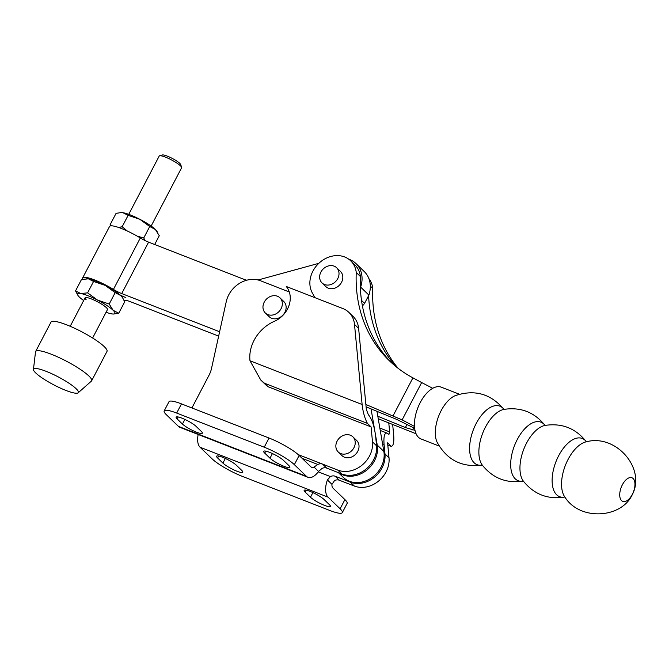 <?xml version="1.0" encoding="UTF-8"?>
<svg xmlns="http://www.w3.org/2000/svg" width="669" height="669" viewBox="0 0 669 669"><rect width="100%" height="100%" fill="white"/><g stroke="black" fill="none" stroke-linecap="round" stroke-linejoin="round"><path stroke-width="1" d="M352.856 436.815L356.652 440.478A10.537 8.839 134 0 1 357.756 451.349A10.537 8.839 134 0 1 344.535 457.245A10.537 8.839 134 0 1 342.026 455.648L338.23 451.976A10.537 8.839 -46 0 0 340.738 453.582A10.537 8.839 -46 0 0 353.04 449.175A10.537 8.839 -46 0 0 352.856 436.815A10.537 8.839 -46 0 0 350.339 435.218A10.537 8.839 -46 0 0 338.046 439.625A10.537 8.839 -46 0 0 338.23 451.976M279.968 297.839L283.765 301.502A10.537 8.839 134 0 1 284.869 312.364A10.537 8.839 134 0 1 271.656 318.268A10.537 8.839 134 0 1 269.139 316.663L265.342 313A10.537 8.839 -46 0 0 267.851 314.597A10.537 8.839 -46 0 0 280.152 310.19A10.537 8.839 -46 0 0 279.968 297.839A10.537 8.839 -46 0 0 277.459 296.233A10.537 8.839 -46 0 0 265.158 300.64A10.537 8.839 -46 0 0 265.342 313M191.919 407.956L209.037 375.217A25.28 21.207 -46 0 0 211.513 368.477L226.256 301.635A25.28 21.207 134 0 1 260.458 280.737L289.292 291.977M200.081 447.252L212.14 458.884A25.28 4.549 -152.4 0 0 242.253 476.328L329.817 510.472A25.28 4.549 -152.4 0 0 342.311 512.621A25.28 4.549 -152.4 0 0 340.111 508.791L328.053 497.159L200.081 447.252A16.859 8.664 -68.7 0 1 198.183 434.482M307.966 477.298L180.003 427.391A16.859 8.664 -68.7 0 1 178.439 426.379L166.38 414.747A25.28 4.549 -152.4 0 1 164.181 410.917A25.28 4.549 -152.4 0 1 176.675 413.066L264.238 447.21A25.28 4.549 -152.4 0 1 294.352 464.654L306.41 476.286A16.859 8.664 111.3 0 0 307.966 477.298A16.859 8.664 111.3 0 0 318.569 471.436L321.981 468.467A6.322 5.302 134 0 1 326.706 468.099L341.867 474.003A25.28 21.207 -46 0 0 365.985 469.136A25.28 21.207 -46 0 0 376.547 445.78L375.652 436.322C374.372 426.245 371.931 419.028 368.335 414.671L366.336 409.403L358.626 328.387A25.28 21.207 -46 0 0 353.023 316.378L348.892 312.39A25.28 21.207 134 0 1 354.503 324.406L362.121 404.502C362.958 411.945 364.722 418.234 367.415 423.377L371.078 426.906L268.144 386.766A35.817 30.038 134 0 1 265.384 384.466L260.734 379.984L264.481 383.237L367.415 423.377M388.789 423.042L389.626 431.873L388.923 434.457L387.142 433.144C384.516 432.676 383.496 436.447 384.073 444.45L384.976 453.908A25.28 21.207 134 0 1 374.414 477.256A25.28 21.207 134 0 1 350.288 482.132L335.136 476.219A6.322 5.302 -46 0 0 330.411 476.596L327.409 479.966A16.859 8.664 111.3 0 0 328.053 497.159M348.892 312.39A25.28 21.207 134 0 0 342.863 308.551L286.257 286.474A23.172 19.434 134 0 1 274.65 321.187L273.905 321.521A35.817 30.038 -46 0 0 249.989 360.775L260.734 379.984M342.311 512.621L347.111 503.439A25.28 4.549 27.6 0 0 344.911 499.601L332.853 487.977A6.322 3.253 -68.7 0 1 331.966 484.356L334.542 480.576A6.322 5.302 134 0 1 339.267 480.208L354.336 486.037A25.28 21.207 -46 0 0 378.462 481.162A25.28 21.207 -46 0 0 389.015 457.813L387.594 442.845L391.256 446.374C393.422 445.914 394.225 442.109 393.673 434.934L392.686 424.639M310.475 497.234L305.189 492.133A11.799 2.124 27.6 0 1 304.161 490.344A11.799 2.124 27.6 0 1 312.724 492.518A11.799 2.124 27.6 0 1 324.047 499.484L329.332 504.585A11.799 2.124 27.6 0 1 330.361 506.374A11.799 2.124 27.6 0 1 321.797 504.209A11.799 2.124 27.6 0 1 310.475 497.234L312.9 492.593M222.911 463.09L217.626 457.989A11.799 2.124 27.6 0 1 216.605 456.199A11.799 2.124 27.6 0 1 225.169 458.374A11.799 2.124 27.6 0 1 236.492 465.34L241.777 470.441A11.799 2.124 27.6 0 1 242.797 472.23A11.799 2.124 27.6 0 1 234.234 470.064A11.799 2.124 27.6 0 1 222.911 463.09L225.336 458.449M264.715 453.097A11.799 2.124 27.6 0 1 263.686 451.307A11.799 2.124 27.6 0 1 272.258 453.482A11.799 2.124 27.6 0 1 283.572 460.448L288.857 465.549A11.799 2.124 27.6 0 1 289.886 467.338A11.799 2.124 27.6 0 1 281.323 465.164A11.799 2.124 27.6 0 1 270 458.198L264.715 453.097L265.744 451.132M177.16 418.953A11.799 2.124 27.6 0 1 176.131 417.163A11.799 2.124 27.6 0 1 184.694 419.329A11.799 2.124 27.6 0 1 196.017 426.304L201.302 431.405A11.799 2.124 27.6 0 1 202.331 433.194A11.799 2.124 27.6 0 1 193.767 431.02A11.799 2.124 27.6 0 1 182.445 424.054L177.16 418.953L178.188 416.988M164.181 410.917L168.981 401.735A25.28 4.549 27.6 0 1 181.475 403.884L176.675 413.066M181.475 403.884L269.038 438.028A25.28 4.549 27.6 0 1 299.152 455.472L294.352 464.654M371.078 426.906L372.499 441.875A25.28 21.207 134 0 1 361.937 465.231A25.28 21.207 134 0 1 337.82 470.106L322.583 464.11A6.322 5.302 -46 0 0 317.859 464.478L314.02 467.046A6.322 3.253 -68.7 0 1 311.796 467.48A6.322 3.253 -68.7 0 1 311.21 467.104L299.152 455.472M391.256 446.374L387.803 445.027M322.583 464.11L298.223 454.611M268.144 386.766L264.481 383.237M338.43 472.665L343.348 477.415A25.28 21.207 -46 0 0 370.802 478.343A25.28 21.207 -46 0 0 383.855 451.45L376.982 411.335M339.007 472.891A25.28 21.207 -46 0 0 365.625 470.993A25.28 21.207 -46 0 0 377.249 445.077L375.468 434.691M374.607 429.674L371.044 408.901M414.471 426.412L402.128 419.898L421.654 382.551L412.924 377.851A147.489 123.69 134 0 1 389.417 360.8A147.489 123.69 134 0 1 356.251 272.492A25.28 21.207 -46 0 0 350.681 260.801A25.28 21.207 -46 0 0 323.829 259.497A25.28 21.207 -46 0 0 309.998 285.504A25.28 21.207 -46 0 0 313 294.084A84.277 70.68 134 0 1 314.748 297.588M336.641 267.751L340.437 271.413A10.537 8.839 134 0 1 341.55 282.285A10.537 8.839 134 0 1 328.328 288.18A10.537 8.839 134 0 1 325.811 286.583L322.015 282.92A10.537 8.839 -46 0 0 324.524 284.517A10.537 8.839 -46 0 0 336.825 280.11A10.537 8.839 -46 0 0 336.641 267.751A10.537 8.839 -46 0 0 334.132 266.153A10.537 8.839 -46 0 0 321.831 270.56A10.537 8.839 -46 0 0 322.015 282.92M414.997 430.359L405.372 427.55L377.826 416.26M366.094 406.869L397.11 419.58L414.655 428.369M402.128 419.898L365.868 404.486M368.619 295.614A147.489 123.69 -46 0 0 395.856 366.512M391.507 362.757A147.489 123.69 134 0 1 360.382 276.481A25.28 21.207 -46 0 0 354.813 264.782L350.681 260.801M421.654 382.551L432.718 388.304M378.244 418.727L416.085 433.78M398.114 368.31A147.489 123.69 134 0 1 372.775 288.431A25.28 21.207 -46 0 0 368.895 278.622M356.251 272.492L360.382 276.481M370.317 286.064L372.775 288.431M523.551 481.337L523.359 481.086C506.575 483.628 492.869 478.285 482.24 465.047L482.274 465.064C461.995 467.69 446.925 460.063 437.083 442.184A27.814 14.3 -68.7 0 1 441.122 410.691A27.814 14.3 -68.7 0 1 455.229 395.655C474.58 389.166 490.829 393.748 503.974 409.411L503.941 409.395C520.725 406.852 534.431 412.196 545.059 425.434L545.377 425.375M439.148 446.039L421.035 438.981A27.814 14.3 -68.7 0 1 418.468 437.309A27.814 14.3 -68.7 0 1 418.961 405.171A27.814 14.3 -68.7 0 1 441.247 387.159L459.36 394.217M632.314 494.374A12.678 6.514 -68.7 0 1 621.568 500.629A12.678 6.514 -68.7 0 1 622.371 484.782A12.678 6.514 -68.7 0 1 633.117 478.527A12.678 6.514 -68.7 0 1 632.314 494.374M246.802 280.194A26.969 22.621 134 0 1 243.909 279.308L148.602 242.136A10.537 1.898 27.6 0 1 140.314 237.98A24.017 4.323 -152.4 0 0 109.892 226.114A24.017 4.323 -152.4 0 0 109.557 226.457L82.672 277.886A24.017 4.323 27.6 0 1 83.006 277.543A24.017 4.323 27.6 0 1 113.429 289.409A10.537 1.898 -152.4 0 0 121.716 293.566L219.616 331.749M218.654 336.114L129.978 301.535A10.537 1.898 -152.4 0 0 124.911 300.49A24.017 4.323 27.6 0 1 124.233 300.724M82.831 279.157A24.017 4.323 27.6 0 1 82.672 277.886M86.176 299.771A12.644 2.275 27.6 0 1 85.456 297.58A12.644 2.275 27.6 0 1 95.274 300.657A12.644 2.275 27.6 0 1 106.379 307.648A12.644 2.275 27.6 0 1 107.483 309.095M145.022 240.556L143.768 237.913L149.739 226.498L155.367 229.459L159.272 235.697L154.673 244.503M111.388 225.821L110.092 224.784L110.577 225.879M110.092 224.784L116.063 213.369L121.022 212.575L122.954 212.709L128.13 215.334L139.796 219.281L149.739 226.498M127.336 231.039L122.168 226.749L118.572 227.46M122.168 226.749L128.13 215.334M143.768 237.913L137.245 236.165M121.24 212.575A21.073 3.797 27.6 0 1 121.373 212.566A21.073 3.797 27.6 0 1 122.954 212.709A21.073 3.797 27.6 0 1 139.796 219.281A21.073 3.797 27.6 0 1 155.367 229.459A21.073 3.797 27.6 0 1 156.789 231.089L157.131 231.583M75.53 290.906L78.014 295.514A21.073 3.797 27.6 0 1 80.706 293.524L75.53 290.906L81.493 279.491L88.383 278.831L93.568 281.457L87.597 292.871L80.706 293.524A21.073 3.797 27.6 0 1 97.54 300.097L87.597 292.871M113.563 314.029L118.739 313.234L113.111 310.274L109.206 304.035L97.54 300.097A21.073 3.797 27.6 0 1 113.111 310.274A21.073 3.797 27.6 0 1 113.429 314.029A21.073 3.797 27.6 0 1 111.848 313.895A21.073 3.797 27.6 0 1 106.078 312.256M93.568 281.457L105.225 285.395L115.168 292.621L120.796 295.581L122.561 297.705L124.71 301.819L118.739 313.234M115.168 292.621L109.206 304.035M83.667 300.54A21.073 3.797 27.6 0 1 79.435 297.145A21.073 3.797 27.6 0 1 78.014 295.514M86.669 278.697A21.073 3.797 27.6 0 1 86.803 278.689A21.073 3.797 27.6 0 1 88.383 278.831A21.073 3.797 27.6 0 1 105.225 285.395A21.073 3.797 27.6 0 1 120.395 295.205A21.073 3.797 27.6 0 1 120.796 295.581A21.073 3.797 27.6 0 1 121.164 295.941A21.073 3.797 27.6 0 1 122.226 297.212L122.561 297.705M318.82 263.327L258.669 279.826A26.969 22.621 134 0 1 258.083 279.977M361.511 300.414L364.572 303.366A26.969 22.621 134 0 1 362.431 305.976M355.983 263.569L364.237 271.539A26.969 22.621 134 0 1 368.895 295.088L360.633 287.118A26.969 22.621 -46 0 0 355.983 263.569A26.969 22.621 -46 0 0 348.733 259.179M120.395 295.205A21.073 3.797 -152.4 0 0 125.847 297.554A21.073 3.797 -152.4 0 0 121.164 295.941M360.357 287.645L360.633 287.118M364.572 303.366L368.895 295.088M128.732 214.348L159.205 156.061A12.644 2.275 27.6 0 1 159.582 155.785A12.644 2.275 27.6 0 1 169.408 158.871A12.644 2.275 27.6 0 1 180.505 165.853A12.644 2.275 27.6 0 1 181.608 167.309A12.644 2.275 27.6 0 1 181.608 167.768L151.135 226.063M159.582 155.785L162.35 154.974A10.537 1.898 27.6 0 1 170.528 157.541A10.537 1.898 27.6 0 1 179.785 163.361A10.537 1.898 27.6 0 1 180.705 164.566L181.608 167.309M33.45 369.439L35.507 351.894A31.602 5.687 27.6 0 1 35.624 351.518A31.602 5.687 27.6 0 1 58.563 357.33A31.602 5.687 27.6 0 1 88.885 376.003A31.602 5.687 27.6 0 1 91.636 380.803A31.602 5.687 27.6 0 1 91.394 381.113L78.156 392.812A25.28 4.549 27.6 0 1 59.24 387.56A25.28 4.549 27.6 0 1 35.741 372.968A25.28 4.549 27.6 0 1 33.45 369.439A25.28 4.549 27.6 0 1 51.137 373.444A25.28 4.549 27.6 0 1 76.157 388.731A25.28 4.549 27.6 0 1 78.156 392.812M35.624 351.518L50.986 322.124A31.602 5.687 27.6 0 1 73.925 327.944A31.602 5.687 27.6 0 1 104.247 346.617A31.602 5.687 27.6 0 1 106.998 351.409L91.636 380.803M379.841 428.06L389.626 431.873M382.551 443.856L384.073 444.45M249.989 360.775L362.121 404.502M354.503 324.406L358.626 328.387M384.976 453.908L389.015 457.813M318.26 471.854L330.411 476.596M350.288 482.132L354.336 486.037M270 458.198L272.425 453.557M182.445 424.054L184.87 419.413M305.189 492.133L306.218 490.168M217.626 457.989L218.654 456.024M269.038 438.028L264.238 447.21M344.911 499.601L340.111 508.791M327.409 479.966L331.966 484.356M335.136 476.219L339.183 480.125M372.499 441.875L376.547 445.78M337.82 470.106L341.867 474.003M322.667 464.194L326.706 468.099M302.145 458.357L317.859 464.478M306.41 476.286L178.439 426.379M314.02 467.046L318.569 471.436M377.249 445.077L383.855 451.45M412.539 429.883L413.626 427.817M405.372 427.55L407.053 424.33M412.924 377.851L393.155 415.666M481.989 465.114A31.41 16.14 -68.7 0 1 476.161 423.552A31.41 16.14 -68.7 0 1 502.787 408.048A31.41 16.14 -68.7 0 1 503.799 409.185M482.24 465.047A31.41 16.14 -68.7 0 1 485.426 427.165A31.41 16.14 -68.7 0 1 503.941 409.395M523.074 481.136A31.41 16.14 -68.7 0 1 517.246 439.566A31.41 16.14 -68.7 0 1 543.872 424.071A31.41 16.14 -68.7 0 1 544.884 425.2M565.071 497.301L564.853 497.025A31.234 16.056 -68.7 0 1 568.073 459.427A31.234 16.056 -68.7 0 1 586.362 441.791C615.932 433.704 646.388 468.576 632.146 494.943C621.1 518.416 579.881 521.084 564.828 497.008L564.828 497.008C547.919 499.751 534.079 494.433 523.317 481.07A31.41 16.14 -68.7 0 1 526.511 443.187A31.41 16.14 -68.7 0 1 545.026 425.417C561.985 422.867 575.775 428.327 586.395 441.799L586.738 441.741M564.561 497.084A31.234 16.056 -68.7 0 1 558.657 455.756A31.234 16.056 -68.7 0 1 585.132 440.336A31.234 16.056 -68.7 0 1 586.211 441.557M121.716 293.566L148.602 242.136M113.429 289.409L140.314 237.98M387.142 433.144L380.251 430.451M107.483 309.563L92.615 338.004M85.072 297.856L70.203 326.288"/></g></svg>
